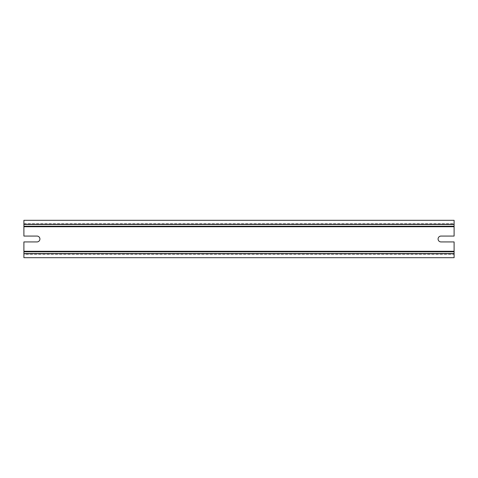<?xml version="1.0" encoding="UTF-8"?>
<svg xmlns="http://www.w3.org/2000/svg" width="478" height="478" viewBox="0 0 478 478"><rect width="100%" height="100%" fill="white"/><g stroke="black" fill="none" stroke-linecap="round" stroke-linejoin="round"><path stroke-width="0.36" stroke-dasharray="2.39 1.79" d="M23.9 226.721L23.9 236.066L36.979 236.066C40.767 235.881 40.761 242.119 36.979 241.934L23.9 241.934L23.9 251.279L454.1 251.279L454.1 241.934L441.021 241.934C437.233 242.119 437.239 235.881 441.021 236.066L454.1 236.066L454.1 224.588L23.9 224.588L454.1 224.588L454.1 220.316L23.9 220.316L23.9 226.721L454.1 226.721M454.1 254.266L454.1 257.684L23.9 257.684L23.9 254.266L454.1 254.266L454.1 251.279M23.9 254.266L23.9 253.412L454.1 253.412L23.9 253.412L23.9 251.279M23.9 251.81L454.1 251.81M23.9 226.19L454.1 226.19M23.9 223.734L454.1 223.734"/><path stroke-width="0.72" d="M23.9 251.81L454.1 251.81L454.1 257.684L23.9 257.684L23.9 241.934L36.979 241.934A2.934 2.934 0 0 0 39.913 239A2.934 2.934 0 0 0 36.979 236.066L23.9 236.066L23.9 226.19L454.1 226.19L454.1 220.316L23.9 220.316L23.9 226.19M23.9 226.721L454.1 226.721L454.1 236.066L441.021 236.066A2.934 2.934 0 0 0 438.087 239A2.934 2.934 0 0 0 441.021 241.934L454.1 241.934L454.1 251.81M454.1 226.721L454.1 226.19M23.9 251.279L454.1 251.279M23.9 224.266L454.1 224.266M23.9 253.734L454.1 253.734"/></g></svg>
